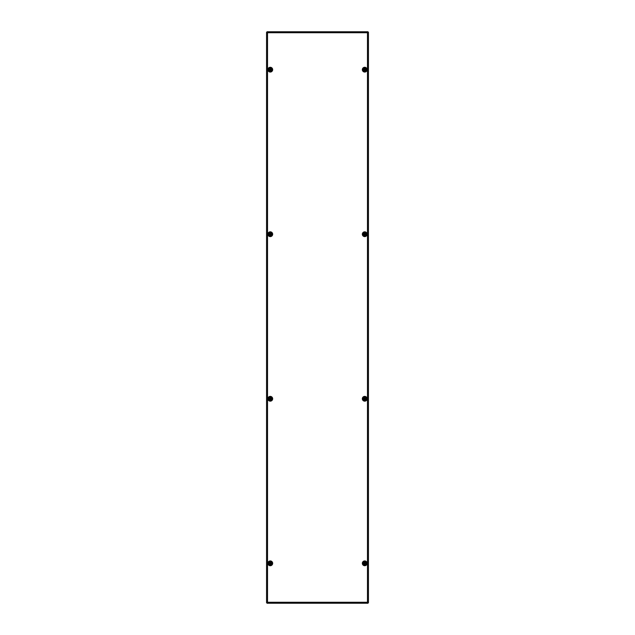 <?xml version="1.0" encoding="UTF-8"?>
<svg xmlns="http://www.w3.org/2000/svg" width="635" height="635" viewBox="0 0 635 635"><rect width="100%" height="100%" fill="white"/><g stroke="black" fill="none" stroke-linecap="round" stroke-linejoin="round"><path stroke-width="0.95" d="M366.506 69.667A1.786 1.786 0 0 0 363.133 68.85A1.786 1.786 0 0 1 366.506 69.667A1.786 1.786 0 0 1 363.863 71.239M366.506 234.22A1.786 1.786 0 0 0 363.133 233.402A1.786 1.786 0 0 1 366.506 234.22A1.786 1.786 0 0 1 363.863 235.791M271.867 68.85A1.786 1.786 0 0 0 268.494 69.667A1.786 1.786 0 0 0 271.137 71.239A1.786 1.786 0 0 1 268.494 69.667M271.867 233.402A1.786 1.786 0 0 0 268.494 234.22A1.786 1.786 0 0 0 271.137 235.791A1.786 1.786 0 0 1 268.494 234.22M366.506 398.772A1.786 1.786 0 0 0 363.133 397.954A1.786 1.786 0 0 1 366.506 398.772A1.786 1.786 0 0 1 363.863 400.344M271.867 397.954A1.786 1.786 0 0 0 268.494 398.772A1.786 1.786 0 0 0 271.137 400.344A1.786 1.786 0 0 1 268.494 398.772M271.867 562.507A1.786 1.786 0 0 0 268.494 563.324A1.786 1.786 0 0 0 271.137 564.896A1.786 1.786 0 0 1 268.494 563.324M366.506 563.324A1.786 1.786 0 0 0 363.133 562.507A1.786 1.786 0 0 1 366.506 563.324A1.786 1.786 0 0 1 363.863 564.896M267.065 603.25L267.533 602.274L267.065 603.25L367.935 603.25L367.467 602.274L367.935 603.25L267.065 603.25L367.935 603.25M367.467 602.274L368.443 602.75L367.467 602.274L368.038 602.75L367.467 602.274L367.467 32.726L368.443 32.25L367.467 32.726L367.935 31.75L367.467 32.726L367.935 32.147L367.467 32.726L267.533 32.726L267.065 31.75L267.533 32.726L266.557 32.25L267.533 32.726L266.962 32.25L267.533 32.726L267.533 602.274L266.557 602.75L267.533 602.274L267.065 602.853L267.533 602.274L267.065 602.853L267.533 602.274L367.467 602.274L367.935 602.853L367.467 602.274M368.443 602.75L368.443 32.25M266.557 32.25L266.557 602.75M367.935 31.75L267.065 31.75M271.502 561.919A1.857 1.857 0 0 1 271.502 564.452M271.502 397.367A1.857 1.857 0 0 1 271.502 399.899M271.502 232.815A1.857 1.857 0 0 1 271.502 235.347M271.502 68.263A1.857 1.857 0 0 1 271.502 70.787M363.498 235.347A1.857 1.857 0 0 1 363.498 232.815M363.498 70.787A1.857 1.857 0 0 1 363.498 68.263M363.498 564.452A1.857 1.857 0 0 1 363.498 561.919M363.498 399.899A1.857 1.857 0 0 1 363.498 397.367M364.673 562.713L364.165 563.054L364.649 563.912L365.268 563.023M365.228 562.975L364.688 562.705M364.72 564.047A0.714 0.714 0 0 1 364.006 563.324A0.714 0.714 0 0 1 364.72 562.61A0.714 0.714 0 0 1 365.435 563.324A0.714 0.714 0 0 1 364.72 564.047M364.72 564.555A1.23 1.23 0 0 1 363.49 563.324A1.23 1.23 0 0 1 364.72 562.094A1.23 1.23 0 0 1 365.95 563.324A1.23 1.23 0 0 1 364.72 564.555M364.903 563.729L364.72 563.324M270.232 562.713L269.732 563.634M270.788 562.975L270.248 562.705M269.74 563.65L270.788 563.682L270.804 562.991M270.28 564.047A0.714 0.714 0 0 1 269.565 563.324A0.714 0.714 0 0 1 270.28 562.61A0.714 0.714 0 0 1 270.994 563.324A0.714 0.714 0 0 1 270.28 564.047M270.28 564.555A1.23 1.23 0 0 1 269.049 563.324A1.23 1.23 0 0 1 270.28 562.094A1.23 1.23 0 0 1 271.51 563.324A1.23 1.23 0 0 1 270.28 564.555M270.462 563.729L270.28 563.324M270.804 399.113L270.288 398.145L269.732 399.082M269.772 399.129L270.788 399.129M270.28 399.486A0.714 0.714 0 0 1 269.565 398.772A0.714 0.714 0 0 1 270.28 398.058A0.714 0.714 0 0 1 270.994 398.772A0.714 0.714 0 0 1 270.28 399.486M270.28 400.002A1.23 1.23 0 0 1 269.049 398.772A1.23 1.23 0 0 1 270.28 397.542A1.23 1.23 0 0 1 271.51 398.772A1.23 1.23 0 0 1 270.28 400.002M270.462 399.177L270.28 398.772M365.26 398.455L364.252 398.415L364.196 399.113M365.244 399.113L365.268 398.47M364.212 399.129L365.228 399.129M364.72 399.486A0.714 0.714 0 0 1 364.006 398.772A0.714 0.714 0 0 1 364.72 398.058A0.714 0.714 0 0 1 365.435 398.772A0.714 0.714 0 0 1 364.72 399.486M364.72 400.002A1.23 1.23 0 0 1 363.49 398.772A1.23 1.23 0 0 1 364.72 397.542A1.23 1.23 0 0 1 365.95 398.772A1.23 1.23 0 0 1 364.72 400.002M364.903 399.177L364.72 398.772M270.82 233.894L270.248 233.601L269.732 234.529L270.788 234.569L270.827 233.918M270.28 234.934A0.714 0.714 0 0 1 269.565 234.22A0.714 0.714 0 0 1 270.28 233.505A0.714 0.714 0 0 1 270.994 234.22A0.714 0.714 0 0 1 270.28 234.934M270.28 235.45A1.23 1.23 0 0 1 269.049 234.22A1.23 1.23 0 0 1 270.28 232.989A1.23 1.23 0 0 1 271.51 234.22A1.23 1.23 0 0 1 270.28 235.45M270.462 234.625L270.28 234.22M365.26 233.894L364.688 233.601L364.173 234.529L365.228 234.569L365.268 233.918M364.72 234.934A0.714 0.714 0 0 1 364.006 234.22A0.714 0.714 0 0 1 364.72 233.505A0.714 0.714 0 0 1 365.435 234.22A0.714 0.714 0 0 1 364.72 234.934M364.72 235.45A1.23 1.23 0 0 1 363.49 234.22A1.23 1.23 0 0 1 364.72 232.989A1.23 1.23 0 0 1 365.95 234.22A1.23 1.23 0 0 1 364.72 235.45M364.903 234.625L364.72 234.22M270.82 69.342L270.248 69.048L269.724 69.937L270.351 70.255L270.827 69.366M270.28 70.382A0.714 0.714 0 0 1 269.565 69.667A0.714 0.714 0 0 1 270.28 68.953A0.714 0.714 0 0 1 270.994 69.667A0.714 0.714 0 0 1 270.28 70.382M270.28 70.898A1.23 1.23 0 0 1 269.049 69.667A1.23 1.23 0 0 1 270.28 68.437A1.23 1.23 0 0 1 271.51 69.667A1.23 1.23 0 0 1 270.28 70.898M270.462 70.072L270.28 69.667M365.26 69.342L364.688 69.048L364.165 69.937L364.792 70.255L365.268 69.366M364.72 70.382A0.714 0.714 0 0 1 364.006 69.667A0.714 0.714 0 0 1 364.72 68.953A0.714 0.714 0 0 1 365.435 69.667A0.714 0.714 0 0 1 364.72 70.382M364.72 70.898A1.23 1.23 0 0 1 363.49 69.667A1.23 1.23 0 0 1 364.72 68.437A1.23 1.23 0 0 1 365.95 69.667A1.23 1.23 0 0 1 364.72 70.898M364.903 70.072L364.72 69.667M266.962 602.75L267.533 602.274L266.962 602.75M368.038 32.25L367.467 32.726L368.038 32.25M267.065 32.147L267.533 32.726L267.065 32.147M367.109 69.667A2.389 2.389 0 0 1 364.72 72.057A2.389 2.389 0 0 1 362.331 69.667A2.389 2.389 0 0 1 364.72 67.278A2.389 2.389 0 0 1 367.109 69.667M367.109 234.22A2.389 2.389 0 0 1 364.72 236.609A2.389 2.389 0 0 1 362.331 234.22A2.389 2.389 0 0 1 364.72 231.831A2.389 2.389 0 0 1 367.109 234.22M272.669 69.667A2.389 2.389 0 0 0 270.28 67.278A2.389 2.389 0 0 0 267.891 69.667A2.389 2.389 0 0 0 270.28 72.057A2.389 2.389 0 0 0 272.669 69.667M272.669 234.22A2.389 2.389 0 0 0 270.28 231.831A2.389 2.389 0 0 0 267.891 234.22A2.389 2.389 0 0 0 270.28 236.609A2.389 2.389 0 0 0 272.669 234.22M367.109 398.772A2.389 2.389 0 0 1 364.72 401.161A2.389 2.389 0 0 1 362.331 398.772A2.389 2.389 0 0 1 364.72 396.383A2.389 2.389 0 0 1 367.109 398.772M272.669 398.772A2.389 2.389 0 0 0 270.28 396.383A2.389 2.389 0 0 0 267.891 398.772A2.389 2.389 0 0 0 270.28 401.161A2.389 2.389 0 0 0 272.669 398.772M272.669 563.324A2.389 2.389 0 0 0 270.28 560.935A2.389 2.389 0 0 0 267.891 563.324A2.389 2.389 0 0 0 270.28 565.721A2.389 2.389 0 0 0 272.669 563.324M367.109 563.324A2.389 2.389 0 0 1 364.72 565.721A2.389 2.389 0 0 1 362.331 563.324A2.389 2.389 0 0 1 364.72 560.935A2.389 2.389 0 0 1 367.109 563.324M364.72 564.904A1.572 1.572 0 0 1 363.149 563.324A1.572 1.572 0 0 1 364.72 561.753A1.572 1.572 0 0 1 366.292 563.324A1.572 1.572 0 0 1 364.72 564.904M270.28 564.904A1.572 1.572 0 0 1 268.708 563.324A1.572 1.572 0 0 1 270.28 561.753A1.572 1.572 0 0 1 271.851 563.324A1.572 1.572 0 0 1 270.28 564.904M270.28 400.352A1.572 1.572 0 0 1 268.708 398.772A1.572 1.572 0 0 1 270.28 397.2A1.572 1.572 0 0 1 271.851 398.772A1.572 1.572 0 0 1 270.28 400.352M364.72 400.352A1.572 1.572 0 0 1 363.149 398.772A1.572 1.572 0 0 1 364.72 397.2A1.572 1.572 0 0 1 366.292 398.772A1.572 1.572 0 0 1 364.72 400.352M270.28 235.799A1.572 1.572 0 0 1 268.708 234.22A1.572 1.572 0 0 1 270.28 232.648A1.572 1.572 0 0 1 271.851 234.22A1.572 1.572 0 0 1 270.28 235.799M364.72 235.799A1.572 1.572 0 0 1 363.149 234.22A1.572 1.572 0 0 1 364.72 232.648A1.572 1.572 0 0 1 366.292 234.22A1.572 1.572 0 0 1 364.72 235.799M270.28 71.239A1.572 1.572 0 0 1 268.708 69.667A1.572 1.572 0 0 1 270.28 68.096A1.572 1.572 0 0 1 271.851 69.667A1.572 1.572 0 0 1 270.28 71.239M364.72 71.239A1.572 1.572 0 0 1 363.149 69.667A1.572 1.572 0 0 1 364.72 68.096A1.572 1.572 0 0 1 366.292 69.667A1.572 1.572 0 0 1 364.72 71.239M363.72 564.706L364.72 565.031C366.919 563.896 366.919 562.761 364.72 561.626L363.022 563.443M271.978 563.443L270.28 561.626C268.081 562.761 268.081 563.896 270.28 565.031L271.28 564.706M271.978 398.891L270.28 397.073C268.081 398.208 268.081 399.344 270.28 400.479L271.28 400.153M363.72 400.153L364.72 400.479C366.99 398.883 366.99 397.748 364.72 397.073L363.022 398.891M271.978 234.339L270.28 232.521C268.081 233.656 268.081 234.791 270.28 235.926L271.28 235.601M363.72 235.601L364.72 235.926C366.99 234.331 366.99 233.196 364.72 232.521L363.022 234.339M271.978 69.787L270.28 67.969C268.081 69.104 268.081 70.239 270.28 71.374L271.28 71.049M363.72 71.049L364.72 71.374C366.919 70.239 366.919 69.104 364.72 67.969L363.022 69.787"/></g></svg>
